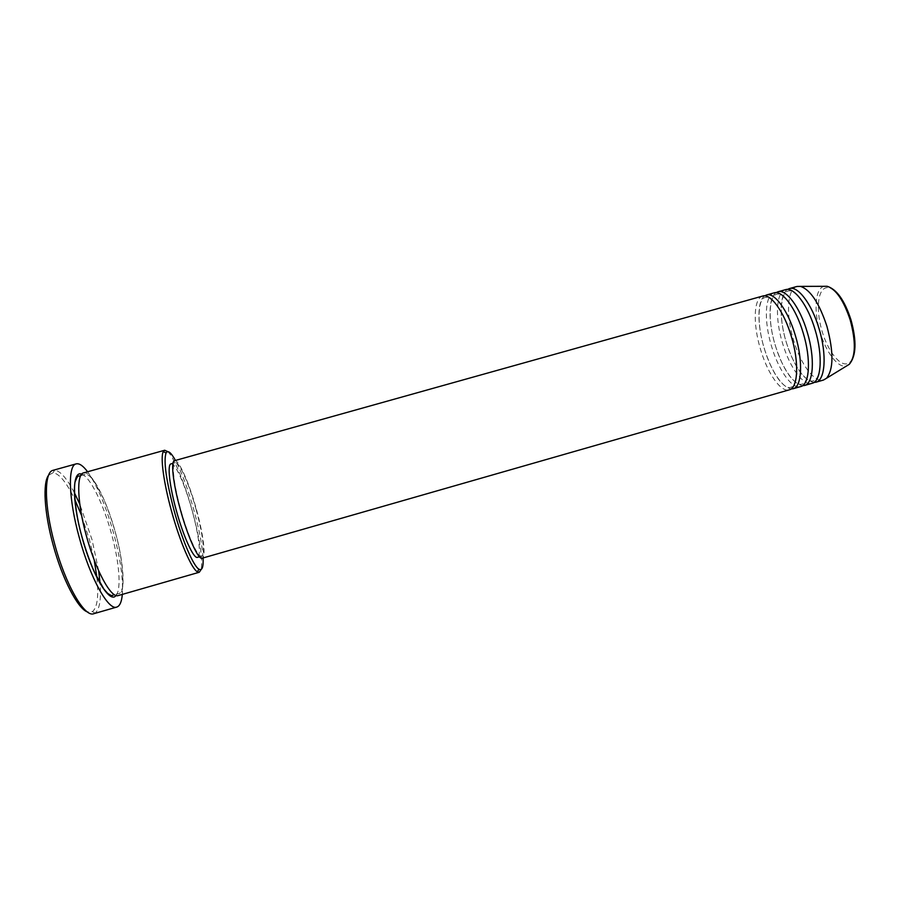 <?xml version="1.0" encoding="UTF-8"?>
<svg xmlns="http://www.w3.org/2000/svg" width="900" height="900" viewBox="0 0 900 900"><rect width="100%" height="100%" fill="white"/><g stroke="black" fill="none" stroke-linecap="round" stroke-linejoin="round"><path stroke-width="0.67" stroke-dasharray="4.5 3.38" d="M762.683 296.055C753.536 298.192 752.85 324.259 760.511 349.29C767.441 373.162 780.806 392.636 789.255 389.846M764.674 295.864C757.091 300.78 757.136 325.114 764.179 348.244C772.076 372.69 781.031 386.257 791.055 388.969M774.135 292.849C764.752 295.054 763.841 321.165 771.514 346.174C778.444 370.024 792.011 389.419 800.696 386.572M776.126 292.635C768.274 297.54 768.116 321.964 775.181 345.127C783.124 369.608 792.225 383.141 802.496 385.706M785.576 289.654C775.935 291.915 774.832 318.071 782.505 343.058C789.435 366.896 803.194 386.213 812.115 383.299M787.556 289.418C779.434 294.322 779.074 318.825 786.161 342.011C794.149 366.536 803.396 380.014 813.915 382.455M203.085 557.944C202.309 545.614 199.26 529.74 193.939 510.3C187.976 489.071 181.811 472.444 175.455 460.429M167.805 451.642C174.206 457.594 184.815 483.637 192.296 510.84C199.912 539.201 202.871 558.731 201.184 569.441M81.686 515.801L89.584 540.281L94.207 559.991M96.907 577.553C98.831 596.183 97.335 607.556 92.43 611.64L87.379 611.921M93.735 613.721L95.108 613.08C99.585 609.457 101.25 599.602 100.103 583.504M98.663 570.803L92.036 539.663L79.808 504.259M83.543 472.894C91.328 470.239 106.639 499.849 115.436 532.631C124.11 563.715 125.888 593.775 118.294 595.553M174.544 460.688C178.65 459.101 189.191 483.019 196.346 509.209C203.31 534.06 206.269 557.404 202.174 558.214M196.031 509.22C202.714 533.048 205.537 555.401 201.623 556.166C198.011 558 187.841 535.759 180.686 509.512C173.756 484.729 171.36 463.118 175.14 462.713C179.066 461.183 189.169 484.088 196.031 509.22M171.011 463.871C175.028 462.319 185.209 485.201 192.071 510.345C198.754 534.184 201.499 556.56 197.494 557.347M87.593 471.757C97.324 485.674 106.02 506.272 113.681 533.531C120.42 558.641 123.3 578.925 122.332 594.383M796.995 286.459C787.117 288.787 785.79 314.978 793.485 339.941C800.404 363.769 814.365 383.017 823.511 380.025M48.634 475.178L53.078 472.759C59.4 473.67 66.634 482.558 74.779 499.433M74.374 492.683C66.904 478.384 60.311 470.869 54.608 470.137L53.1 470.306M850.928 320.017C857.284 340.942 855.383 361.507 847.406 363.656C839.52 366.109 827.91 350.921 822.139 331.47C816.255 312.053 817.268 291.949 824.771 288.293C832.174 284.332 844.673 299.048 850.928 320.017M824.22 286.312C815.141 288 813.431 310.579 820.102 332.111C826.087 352.688 838.586 368.978 846.765 365.861M81.653 474.165C90.011 476.527 103.466 504.067 111.476 533.756C119.25 561.791 121.556 589.376 116.021 595.462M791.314 336.544C784.316 312.311 771.064 294.863 765.09 297.495C757.867 298.665 756.607 323.752 764.212 348.199C770.895 371.576 784.148 389.936 790.56 387.36C797.456 386.539 799.211 362.014 791.314 336.544M803.183 333.18C796.196 308.981 782.752 291.6 776.543 294.289C769.061 295.549 767.61 320.659 775.215 345.071C781.898 368.426 795.33 386.719 801.99 384.086C809.134 383.175 811.091 358.616 803.183 333.18M815.04 329.827C808.054 305.651 794.43 288.338 787.984 291.082C780.244 292.433 778.601 317.565 786.206 341.955C792.889 365.287 806.49 383.501 813.398 380.812C820.789 379.822 822.949 355.23 815.04 329.827M92.43 611.64L95.108 613.08M80.617 475.796L85.039 474.368C85.286 473.49 86.985 474.21 90.135 476.516L94.151 481.32L103.174 497.902C107.752 508.421 111.825 519.998 115.391 532.642C123.142 558.619 124.02 587.137 122.029 588.926C120.521 592.639 119.453 594.169 118.8 593.505L114.289 594.607M201.623 556.166L199.463 556.785M175.14 462.713L172.98 463.32M53.078 472.759L54.608 470.137"/><path stroke-width="1.35" d="M791.347 336.476C784.125 311.715 770.58 293.197 762.683 296.055L174.544 460.688C170.595 461.104 173.081 483.637 180.326 509.524C187.796 536.929 198.405 560.126 202.174 558.214L789.255 389.846C797.985 388.136 799.357 362.554 791.347 336.476M791.055 388.969L793.069 388.755C801.877 387.022 803.317 361.429 795.319 335.363C788.085 310.601 774.472 292.106 766.508 294.986L764.674 295.864M793.069 388.755L800.696 386.572C809.663 384.795 811.249 359.168 803.239 333.113C796.005 308.374 782.258 289.924 774.135 292.849L766.508 294.986M802.496 385.706L804.499 385.481C813.544 383.681 815.209 358.031 807.188 331.999C799.965 307.26 786.15 288.844 777.949 291.78L776.126 292.635M804.499 385.481L812.115 383.299C821.306 381.454 823.117 355.781 815.096 329.76C807.874 305.032 793.924 286.661 785.576 289.654L777.949 291.78M813.915 382.455L815.918 382.207C825.188 380.34 827.077 354.656 819.045 328.635C811.822 303.919 797.805 285.581 789.39 288.585L787.556 289.418M175.455 460.429C170.989 452.374 167.85 449.899 166.039 453.015C163.44 461.07 166.151 480.33 174.15 510.784C182.171 540.124 193.455 566.269 198.956 569.194C202.129 570.904 203.501 567.146 203.085 557.944M201.184 569.441L199.271 572.254L197.381 571.837C191.655 568.89 179.91 541.834 171.596 511.414C163.643 482.861 160.211 456.874 163.305 451.586L164.7 450.248L167.805 451.642M94.207 559.991L96.907 577.553M87.379 611.921C77.805 608.704 62.212 578.869 53.044 544.579C44.201 512.471 42.604 482.558 48.634 475.178M76.185 463.871L53.1 470.306C43.886 471.769 44.021 505.586 54.664 544.028C65.531 584.82 84.668 617.692 93.735 613.721L116.764 607.084C108.439 610.841 90.034 577.811 79.144 537.097C68.501 498.724 67.68 465.142 76.185 463.871C79.324 463.151 83.126 465.784 87.593 471.757M100.103 583.504L98.663 570.803M199.271 572.254L118.294 595.553C111.229 598.691 95.591 570.285 86.299 535.567C77.209 502.83 76.331 473.996 83.543 472.894L164.7 450.248M199.463 556.785L197.494 557.347C193.792 559.204 183.544 536.985 176.389 510.728C169.459 485.944 167.141 464.299 171.011 463.871L172.98 463.32M122.332 594.383C121.669 601.83 119.812 606.06 116.764 607.084M815.918 382.207L823.511 380.025L826.549 378.236C833.614 369.259 833.749 351.979 826.942 326.396C819.259 303.131 810.45 289.789 800.528 286.391L796.995 286.459L789.39 288.585M74.779 499.433L81.686 515.801M79.808 504.259L74.374 492.683M846.765 365.861L849.296 364.309C855.664 356.468 855.979 341.741 850.241 320.13C843.705 300.476 836.033 289.192 827.19 286.301L824.22 286.312M116.021 595.462C109.879 604.508 92.16 575.303 81.9 536.816C71.752 500.389 72.236 470.07 81.653 474.165M800.528 286.391L827.19 286.301C836.752 289.271 844.684 300.488 851.006 319.939C856.822 341.224 856.26 356.017 849.296 364.309L826.549 378.236M198.956 569.194L197.381 571.837M114.289 594.607L112.646 595.283C112.399 596.115 110.734 595.474 107.663 593.359L103.883 589.061L94.714 572.726C89.944 562.028 85.703 550.046 81.968 536.805C74.34 510.84 73.485 483.604 75.465 480.971C77.051 477 78.188 475.369 78.874 476.077L80.617 475.796M166.039 453.015L163.305 451.586"/></g></svg>
